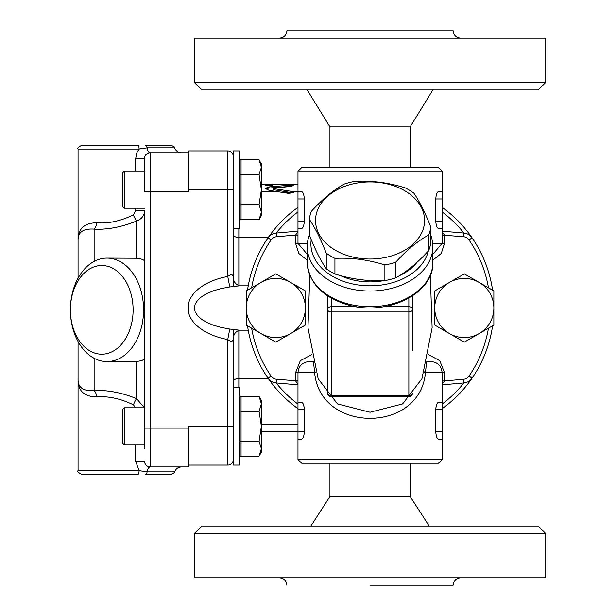 <?xml version="1.0" encoding="UTF-8"?>
<svg xmlns="http://www.w3.org/2000/svg" width="616" height="616" viewBox="0 0 616 616"><rect width="100%" height="100%" fill="white"/><g stroke="black" fill="none" stroke-linecap="round" stroke-linejoin="round"><path stroke-width="0.92" d="M188.943 150.92L227.751 150.92L188.943 150.92L188.943 189.728L233.295 189.728M188.943 465.08L227.751 465.08A5.544 5.544 0 0 0 233.295 459.536A5.544 5.544 0 0 1 227.751 465.08L227.751 426.272L188.943 426.272L188.943 466.928L150.135 466.928A7.392 3.203 -90 0 0 147.116 471.856L139.085 470.624L78.063 470.624C77.062 471.402 78.294 472.634 81.759 474.32L138.084 474.32A3.696 1.001 -90 0 0 139.085 470.624L135.72 461.384L135.72 444.752L135.72 461.384L144.591 461.384A5.544 5.544 0 0 0 150.135 466.928L150.135 152.768L181.551 152.768L150.135 152.768A7.392 3.203 90 0 1 147.116 147.84L174.582 147.84C175.868 150.951 178.186 152.599 181.551 152.768M248.233 330.176L239.308 330.176L229.753 329.052L221.298 327.473L213.636 325.279L206.999 322.53L201.609 319.327L197.628 315.754L195.187 311.942L194.371 308L195.187 304.058L197.628 300.246L201.609 296.673L206.999 293.47L213.636 290.721L221.298 288.527L229.753 286.948L227.751 276.43C231.139 273.989 232.987 274.266 233.295 277.254L233.295 150.92L239.208 150.92L239.208 228.536L233.295 228.536L233.295 286.432M238.839 387.464L238.839 378.494C235.474 378.671 233.626 379.664 233.295 381.466L233.295 387.464L239.208 387.464L239.208 465.08L233.295 465.08L233.295 338.746C233.418 332.455 238.123 330.584 239.639 330.161M229.753 329.052L227.751 339.57A57.996 33.264 180 0 1 188.943 313.944L188.943 302.056A57.996 33.264 180 0 1 227.751 276.43L227.751 150.92A5.544 5.544 0 0 1 233.295 156.464M261.384 424.763L297.975 424.763M238.839 330.369L238.839 378.494L268.26 378.494M238.839 285.632L238.839 237.506L268.26 237.506M290.798 191.237L293.162 192.769L288.319 193.316L269.177 190.367L265.142 188.434L269.177 186.879L289.92 185.216L293.247 185.524L291.507 186.302L273.82 188.242L273.82 188.635L290.798 191.237L297.975 191.237M261.384 191.237L274.405 191.237M293.524 192.269L293.162 192.769M238.839 228.536L238.839 237.506C235.474 237.329 233.626 236.336 233.295 234.534M233.295 329.568L233.295 381.466M229.753 286.948L239.308 285.824L248.233 285.824M233.295 426.272L227.751 426.272L227.751 339.57C231.139 342.011 232.987 341.734 233.295 338.746M124.263 171.248L122.415 173.096L122.415 206.36L124.263 208.208L124.263 171.248L144.591 171.248L144.591 158.312L144.591 191.576L188.943 191.576L188.943 189.728M273.82 188.242L273.82 189.782L292.993 192.862M297.975 184.184L272.349 184.192L272.349 185.162L265.142 185.162L265.142 184.184L272.349 184.361M265.465 189.027L269.177 188.011L290.929 186.355M273.82 189.389L273.82 189.782L273.82 189.389M281.951 192.3L290.128 192.3M188.943 152.768L150.135 152.768L188.943 152.768M78.063 341.549L78.063 378.886L78.063 341.549M106.984 258.104A51.744 36.59 -90 0 0 70.393 309.848A44.352 31.362 90 0 1 117.433 271.44A44.352 31.362 90 0 1 117.433 348.256A44.352 31.362 90 0 1 70.393 309.848A51.744 36.59 -90 0 0 106.984 361.592A51.744 36.59 -90 0 0 143.574 309.848A51.744 36.59 -90 0 0 106.984 258.104L136.559 258.243L136.559 221.052A7.392 1.04 -112.8 0 1 133.403 214.899L135.72 210.556L133.403 214.899C120.32 221.152 108.062 223.777 96.627 222.769C83.907 223.038 77.716 229.052 78.063 240.81L78.063 278.147L78.063 240.81C77.762 232.224 83.121 228.328 94.125 229.121C107.323 229.822 121.468 227.135 136.559 221.052C141.719 219.073 144.398 215.577 144.591 210.556L144.591 448.448M124.263 407.792L122.415 409.64L122.415 442.904L124.263 444.752L124.263 407.792L144.591 407.792L144.591 357.834C144.675 359.682 141.996 360.884 136.559 361.453L106.984 361.592M142.635 148.302L139.085 149.072L136.898 152.545L135.72 158.312L144.591 158.312A5.544 5.544 0 0 1 150.135 152.768M136.559 258.243C141.996 258.812 144.675 260.014 144.591 261.862L144.591 235.928M144.506 407.792L136.559 398.644A7.392 1.04 -67.2 0 0 133.403 404.797L135.559 407.792L133.403 404.797C120.351 398.552 108.093 395.926 96.627 396.927A7.392 4.528 86 0 0 94.125 390.575C83.121 391.368 77.77 387.472 78.063 378.886C77.724 390.644 83.907 396.658 96.627 396.927M136.559 361.453L136.559 398.644C121.506 392.569 107.361 389.882 94.125 390.575L94.125 358.296M144.591 409.14L144.591 428.12L188.943 428.12M144.591 357.834L144.591 210.556L135.72 210.556L135.72 208.208M96.627 222.769A7.392 4.528 -86 0 1 94.125 229.121L94.125 261.4M139.085 149.072A3.696 1.001 -90 0 0 138.084 145.376L81.759 145.376C78.347 146.954 77.116 148.186 78.063 149.072L139.085 149.072L147.116 147.84A3.696 1.602 90 0 0 145.607 145.376L171.094 145.376C174.059 146.6 175.214 147.416 174.582 147.84M145.607 474.32L171.094 474.32C174.136 472.988 175.298 472.164 174.582 471.856L147.116 471.856A3.696 1.602 90 0 1 145.607 474.32M261.384 189.728L261.384 215.6L259.074 219.604L261.384 212.135L259.074 204.666L261.384 189.728L259.074 174.79L261.384 167.321L261.384 189.728M259.074 159.852L261.384 163.856L261.384 167.321L259.074 159.852L241.056 159.852A2.133 1.848 90 0 1 239.208 157.719M239.208 221.737A2.133 1.848 -90 0 1 241.056 219.604L259.074 219.604M239.208 205.729L241.056 204.666L259.074 204.666M241.056 219.604L241.056 174.79L259.074 174.79M241.056 159.852L241.056 174.79L239.208 173.727M144.591 407.792L144.591 426.272M261.384 426.272L261.384 452.144L259.074 456.148L261.384 448.679L259.074 441.21L261.384 426.272L259.074 411.334L261.384 403.865L261.384 426.272M259.074 396.396L261.384 400.4L261.384 403.865L259.074 396.396L241.056 396.396A2.133 1.848 90 0 1 239.208 394.263M239.208 458.281A2.133 1.848 -90 0 1 241.056 456.148L259.074 456.148M239.208 442.273L241.056 441.21L259.074 441.21M241.056 456.148L241.056 411.334L259.074 411.334M241.056 396.396L241.056 411.334L239.208 410.271M388.219 256.826A54.516 38.546 0 0 0 405.474 191.183A54.516 38.546 0 0 0 316.447 213.436A54.516 38.546 0 0 0 388.219 256.826M428.697 234.942C417.687 241.002 406.683 250.111 395.672 262.254L395.672 277.878C406.683 271.81 417.687 262.709 428.697 250.566A60.984 43.12 0 0 0 430.784 242.619L430.784 226.988A60.984 43.12 180 0 1 428.697 234.942L428.697 250.566M395.672 262.254A60.984 43.12 180 0 1 390.375 263.779A60.984 43.12 180 0 1 384.892 264.949L384.892 280.573A60.984 43.12 -0 0 0 390.375 279.402A60.984 43.12 -0 0 0 395.672 277.878M384.892 264.949C368.245 259.721 351.59 257.534 334.935 258.381L334.935 274.005C351.59 279.233 368.245 281.42 384.892 280.573M334.935 258.381A60.984 43.12 180 0 1 326.249 253.122L326.249 268.753A60.984 43.12 0 0 0 334.935 274.005M326.249 253.122C320.597 238.792 314.953 227.504 309.309 219.25L309.309 234.881C314.953 249.21 320.597 260.499 326.249 268.753M309.309 219.25A60.984 43.12 180 0 1 311.396 211.303C322.407 199.16 333.41 190.059 344.421 183.992A60.984 43.12 180 0 1 355.201 181.297C371.848 180.45 388.504 182.636 405.159 187.865A60.984 43.12 180 0 1 413.844 193.116C419.496 201.37 425.14 212.659 430.784 226.988M340.455 275.598A53.592 37.892 0 0 0 383.891 280.611M399.207 275.799A53.592 37.892 0 0 0 416.917 262.385M479.079 333.61A29.568 29.568 0 0 0 479.079 282.39A29.568 29.568 0 0 0 434.727 308A29.568 29.568 0 0 0 479.079 333.61L464.295 342.142L434.727 325.071L434.727 290.929L464.295 273.858L493.863 290.929L493.863 325.071L479.079 333.61M442.119 408.678A123.816 123.816 0 0 0 472.048 378.193L468.999 376.099A120.12 120.12 0 0 0 488.457 328.189L464.295 342.142M464.295 273.858L488.457 287.811A120.12 120.12 0 0 0 468.999 239.901L472.048 237.807A123.816 123.816 0 0 0 442.119 207.322M275.799 342.142L246.231 325.071L246.231 290.929L261.015 282.39L275.799 273.858L305.367 290.929L305.367 325.071L290.583 333.61A29.568 29.568 0 0 0 290.583 282.39A29.568 29.568 0 0 0 246.231 308A29.568 29.568 0 0 0 290.583 333.61L275.799 342.142L251.636 328.189A120.12 120.12 0 0 0 271.094 376.099L268.045 378.193A123.816 123.816 0 0 0 297.975 408.678M297.975 207.322A123.816 123.816 0 0 0 268.045 237.807L271.094 239.901A120.12 120.12 0 0 0 251.636 287.811L275.799 273.858M276.176 233.056A120.12 120.12 0 0 1 297.975 211.904M442.119 211.904A120.12 120.12 0 0 1 463.917 233.056M463.917 382.944A120.12 120.12 0 0 1 442.119 404.096M297.975 404.096A120.12 120.12 0 0 1 276.176 382.944M442.119 384.854L463.879 382.952A11.088 11.088 0 0 0 472.048 378.193A123.816 123.816 0 0 0 492.577 325.818M492.577 290.182A123.816 123.816 0 0 0 472.048 237.807A11.088 11.088 0 0 0 463.879 233.048L442.119 231.146M297.975 231.146L276.214 233.048A11.088 11.088 0 0 0 268.045 237.807A123.816 123.816 0 0 0 247.517 290.182M247.517 325.818A123.816 123.816 0 0 0 268.045 378.193A11.088 11.088 0 0 0 276.214 382.952L297.975 384.854M356.379 306.722L331.239 306.722A3.696 2.61 180 0 0 327.543 309.34L327.543 392.97A3.696 3.696 0 0 0 331.239 396.666L331.239 311.95L408.855 311.95A3.696 2.61 -0 0 0 412.551 309.34L412.551 350.504M412.551 295.796L412.551 309.34A3.696 2.61 180 0 0 408.855 306.722L383.714 306.722M327.543 295.873L327.543 309.34A3.696 2.61 -0 0 0 331.239 311.95L331.239 298.136M309.378 235.058A62.832 44.429 -0 0 0 307.215 246.616A62.832 44.429 -0 0 0 370.047 291.045A62.832 44.429 -0 0 0 432.879 246.616A62.832 44.429 -0 0 0 430.784 235.243M428.366 250.928A59.136 41.819 180 0 1 362.046 285.431A59.136 41.819 180 0 1 311.234 239.624M311.765 354.554L300.315 360.699L295.572 372.68L297.975 372.68L297.975 402.248L301.47 402.248C303.041 402.61 303.988 405.074 304.319 409.64L304.319 431.816C303.988 436.39 303.041 438.854 301.47 439.208L297.975 439.208L297.975 459.536L442.119 459.536L442.119 439.208L438.623 439.208C437.052 438.854 436.105 436.39 435.774 431.816L435.774 409.64C436.105 405.074 437.052 402.61 438.623 402.248L442.119 402.248L442.119 439.208M297.975 402.248L297.975 439.208M297.975 409.64L304.319 409.64L304.065 406.806M303.811 405.675L303.403 404.442M302.895 403.426L302.456 402.818M436.028 406.806L435.774 409.64L442.119 409.64M297.975 171.248L442.119 171.248L438.423 167.552L301.671 167.552L297.975 171.248L297.975 198.968L304.319 198.968C303.988 194.394 303.041 191.93 301.47 191.576C303.041 191.93 303.988 194.394 304.319 198.968L304.319 221.144C303.988 225.718 303.041 228.182 301.47 228.536L297.975 228.536L297.975 243.32L307.215 254.254M297.975 198.968L297.975 228.536M442.119 228.536L438.623 228.536C437.052 228.182 436.105 225.718 435.774 221.144L435.774 198.968C436.105 194.394 437.052 191.93 438.623 191.576L442.119 191.576L442.119 243.32L432.709 243.32M297.975 191.576L301.47 191.576M430.307 275.236L432.132 327.789L421.929 378.794L402.579 403.934L370.024 412.227L337.499 403.927L318.172 378.801L307.962 327.789L309.786 275.236M313.321 361.592L309.063 361.592C302.325 362.247 298.629 365.942 297.975 372.68L314.637 372.68C319.989 433.525 420.05 433.595 425.456 372.68L426.511 362.685M313.582 362.693L314.637 372.68A7.392 1.694 -11.3 0 0 316 371.764M424.093 371.764A7.392 1.694 -168.7 0 0 425.456 372.68L442.119 372.68C441.464 365.942 437.768 362.247 431.031 361.592L426.773 361.592M297.975 459.536L301.671 463.232L438.423 463.232L442.119 459.536M442.119 384.145L444.521 380.934L442.119 380.934M432.879 260.106L441.256 253.461L444.521 243.32L444.521 235.066L442.119 231.855M463.879 233.048L463.555 236.729L442.119 235.066M297.975 231.855L295.572 235.066L297.975 235.066M295.572 372.68L295.572 380.934L297.975 384.145M276.214 382.952L276.538 379.271L297.975 380.934M370.047 585.2L453.207 585.2L370.047 585.2M329.945 463.232L329.945 496.496L410.148 496.496L429.183 526.064M370.047 577.808L545.607 577.808L545.607 533.456L194.487 533.456L194.487 577.808L370.047 577.808M545.607 533.456L538.215 526.064L201.879 526.064L194.487 533.456M279.495 38.192C283.984 37.753 286.448 35.289 286.887 30.8L453.207 30.8C453.645 35.289 456.11 37.753 460.599 38.192M410.148 167.552L410.148 126.896L329.945 126.896L307.215 89.936M545.607 38.192L194.487 38.192L194.487 82.544L545.607 82.544L545.607 38.192M194.487 82.544L201.879 89.936L538.215 89.936L545.607 82.544M310.772 38.192L429.321 38.192M269.177 186.879L269.177 188.011M288.334 185.262L288.334 186.386M291.507 191.33L291.507 192.485M135.72 158.312L135.72 171.248M468.999 376.099A7.392 7.392 0 0 1 463.555 379.271L463.879 382.952M463.555 236.729A7.392 7.392 0 0 1 468.999 239.901M271.094 239.901A7.392 7.392 0 0 1 276.538 236.729L276.214 233.048M276.538 379.271A7.392 7.392 0 0 1 271.094 376.099M307.384 243.32L295.572 243.32L298.837 253.469L307.215 260.114M432.879 262.293A62.832 44.429 180 0 1 370.047 306.722A62.832 44.429 180 0 1 307.215 262.293C308.893 283.322 322.869 297.636 349.149 305.236C387.51 316.131 434.172 293.332 432.879 262.293L432.879 246.616M408.855 298.136L408.855 395.58L331.239 395.58A3.696 2.61 180 0 1 327.543 392.97M408.855 396.666A3.696 3.696 0 0 0 412.551 392.97A3.696 2.61 180 0 1 408.855 395.58L408.855 396.666L331.239 396.666M261.384 431.816L304.319 431.816M435.774 431.816L442.119 431.816M297.975 221.144L304.319 221.144M435.774 221.144L442.119 221.144M435.774 198.968L442.119 198.968M463.555 379.271L444.521 380.934L444.521 372.68L439.755 360.676L428.328 354.546M444.521 372.68L442.119 372.68L442.119 402.248M444.521 243.32L442.119 243.32L432.879 254.254M276.538 236.729L295.572 235.066L295.572 243.32M233.295 277.254C233.418 283.545 238.123 285.416 239.639 285.839M261.384 184.184L265.173 184.184M265.296 185.293L272.195 185.293M273.373 188.442L273.373 189.582M174.582 471.856C175.868 468.745 178.186 467.097 181.551 466.928M78.063 149.072L78.063 240.81M78.063 378.886L78.063 470.624M233.295 150.92L239.208 150.92M124.263 208.208L144.591 208.208M124.263 444.752L144.591 444.752M307.215 246.616L307.215 262.293M442.119 171.248L442.119 191.576M410.148 463.232L410.148 496.496M286.887 585.2C286.448 580.711 283.984 578.247 279.495 577.808M453.207 585.2C453.645 580.711 456.11 578.247 460.599 577.808M329.945 496.496L310.911 526.064M329.945 167.552L329.945 126.896M410.148 126.896L432.879 89.936"/></g></svg>
